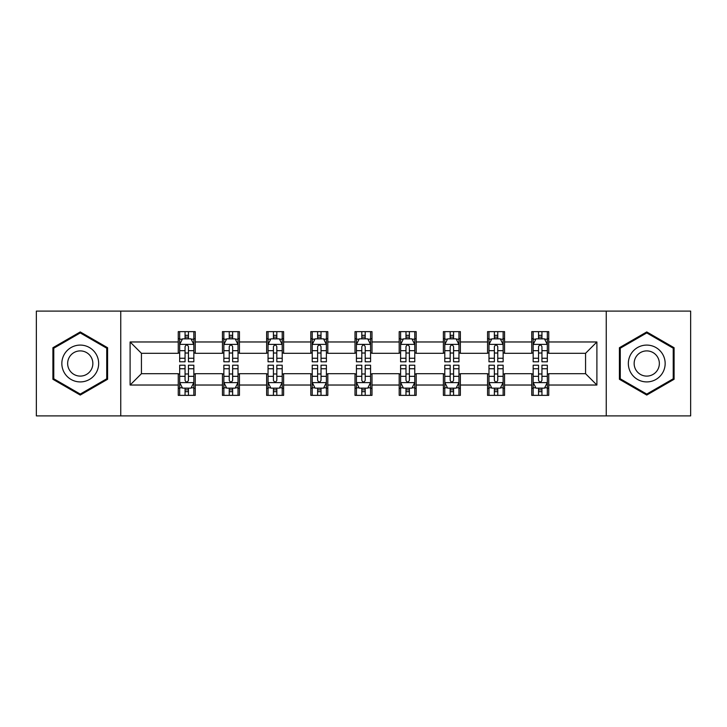 <?xml version="1.0" encoding="UTF-8"?>
<svg xmlns="http://www.w3.org/2000/svg" width="727" height="727" viewBox="0 0 727 727"><rect width="100%" height="100%" fill="white"/><g stroke="black" fill="none" stroke-linecap="round" stroke-linejoin="round"><path stroke-width="1.09" d="M606.245 415.899L690.65 415.899L690.65 311.101L606.245 311.101L606.245 415.899L120.755 415.899L120.755 311.101L36.35 311.101L36.35 415.899L120.755 415.899M606.245 311.101L120.755 311.101M548.74 341.972L548.74 331.639L531.746 331.639L531.746 341.972L504.556 341.972L504.556 331.639L487.563 331.639L487.563 341.972L460.373 341.972L460.373 331.639L443.379 331.639L443.379 341.972L416.18 341.972L416.18 331.639L399.187 331.639L399.187 341.972L371.997 341.972L371.997 331.639L355.003 331.639L355.003 341.972L327.813 341.972L327.813 331.639L310.82 331.639L310.82 341.972L283.621 341.972L283.621 331.639L266.627 331.639L266.627 341.972L239.437 341.972L239.437 331.639L222.444 331.639L222.444 341.972L195.254 341.972L195.254 331.639L178.26 331.639L178.26 341.972L130.106 341.972L130.106 385.028L141.438 373.696L178.26 373.696L178.26 395.361L195.254 395.361L195.254 373.696L222.444 373.696L222.444 395.361L239.437 395.361L239.437 373.696L266.627 373.696L266.627 395.361L283.621 395.361L283.621 373.696L310.82 373.696L310.82 395.361L327.813 395.361L327.813 373.696L355.003 373.696L355.003 395.361L371.997 395.361L371.997 373.696L399.187 373.696L399.187 395.361L416.18 395.361L416.18 373.696L443.379 373.696L443.379 395.361L460.373 395.361L460.373 373.696L487.563 373.696L487.563 395.361L504.556 395.361L504.556 373.696L531.746 373.696L531.746 395.361L548.74 395.361L548.74 373.696L585.562 373.696L585.562 353.304L548.74 353.304L548.74 341.972L596.894 341.972L596.894 385.028L548.74 385.028M531.746 385.028L504.556 385.028M487.563 385.028L460.373 385.028M443.379 385.028L416.18 385.028M399.187 385.028L371.997 385.028M355.003 385.028L327.813 385.028M310.82 385.028L283.621 385.028M266.627 385.028L239.437 385.028M222.444 385.028L195.254 385.028M178.26 385.028L130.106 385.028M531.746 341.972L531.746 353.304L504.556 353.304L504.556 341.972M487.563 341.972L487.563 353.304L460.373 353.304L460.373 341.972M443.379 341.972L443.379 353.304L416.18 353.304L416.18 341.972M399.187 341.972L399.187 353.304L371.997 353.304L371.997 341.972M355.003 341.972L355.003 353.304L327.813 353.304L327.813 341.972M310.82 341.972L310.82 353.304L283.621 353.304L283.621 341.972M266.627 341.972L266.627 353.304L239.437 353.304L239.437 341.972M222.444 341.972L222.444 353.304L195.254 353.304L195.254 341.972M178.26 341.972L178.26 353.304L141.438 353.304L130.106 341.972M141.438 353.304L141.438 373.696M596.894 385.028L585.562 373.696M585.562 353.304L596.894 341.972M178.26 338.718L179.669 338.718M185.058 338.718L188.457 338.718M193.836 338.718L195.254 338.718M178.26 353.022L179.669 353.022M185.058 353.022L188.457 353.022M193.836 353.022L195.254 353.022M178.26 373.978L179.669 373.978M185.058 373.978L188.457 373.978M193.836 373.978L195.254 373.978M178.26 388.282L179.669 388.282M185.058 388.282L188.457 388.282M193.836 388.282L195.254 388.282M222.444 373.978L223.861 373.978M229.241 373.978L232.64 373.978M238.02 373.978L239.437 373.978M222.444 388.282L223.861 388.282M229.241 388.282L232.64 388.282M238.02 388.282L239.437 388.282M222.444 338.718L223.861 338.718M229.241 338.718L232.64 338.718M238.02 338.718L239.437 338.718M222.444 353.022L223.861 353.022M229.241 353.022L232.64 353.022M238.02 353.022L239.437 353.022M266.627 373.978L268.045 373.978M273.425 373.978L276.823 373.978M282.212 373.978L283.621 373.978M266.627 388.282L268.045 388.282M273.425 388.282L276.823 388.282M282.212 388.282L283.621 388.282M266.627 338.718L268.045 338.718M273.425 338.718L276.823 338.718M282.212 338.718L283.621 338.718M266.627 353.022L268.045 353.022M273.425 353.022L276.823 353.022M282.212 353.022L283.621 353.022M310.82 373.978L312.228 373.978M317.617 373.978L321.016 373.978M326.396 373.978L327.813 373.978M310.82 388.282L312.228 388.282M317.617 388.282L321.016 388.282M326.396 388.282L327.813 388.282M310.82 338.718L312.228 338.718M317.617 338.718L321.016 338.718M326.396 338.718L327.813 338.718M310.82 353.022L312.228 353.022M317.617 353.022L321.016 353.022M326.396 353.022L327.813 353.022M355.003 373.978L356.421 373.978M361.801 373.978L365.199 373.978M370.579 373.978L371.997 373.978M355.003 388.282L356.421 388.282M361.801 388.282L365.199 388.282M370.579 388.282L371.997 388.282M355.003 338.718L356.421 338.718M361.801 338.718L365.199 338.718M370.579 338.718L371.997 338.718M355.003 353.022L356.421 353.022M361.801 353.022L365.199 353.022M370.579 353.022L371.997 353.022M399.187 373.978L400.604 373.978M405.984 373.978L409.383 373.978M414.772 373.978L416.18 373.978M399.187 388.282L400.604 388.282M405.984 388.282L409.383 388.282M414.772 388.282L416.18 388.282M399.187 338.718L400.604 338.718M405.984 338.718L409.383 338.718M414.772 338.718L416.18 338.718M399.187 353.022L400.604 353.022M405.984 353.022L409.383 353.022M414.772 353.022L416.18 353.022M443.379 373.978L444.788 373.978M450.177 373.978L453.575 373.978M458.955 373.978L460.373 373.978M443.379 388.282L444.788 388.282M450.177 388.282L453.575 388.282M458.955 388.282L460.373 388.282M443.379 338.718L444.788 338.718M450.177 338.718L453.575 338.718M458.955 338.718L460.373 338.718M443.379 353.022L444.788 353.022M450.177 353.022L453.575 353.022M458.955 353.022L460.373 353.022M487.563 373.978L488.98 373.978M494.36 373.978L497.759 373.978M503.139 373.978L504.556 373.978M487.563 388.282L488.98 388.282M494.36 388.282L497.759 388.282M503.139 388.282L504.556 388.282M487.563 338.718L488.98 338.718M494.36 338.718L497.759 338.718M503.139 338.718L504.556 338.718M487.563 353.022L488.98 353.022M494.36 353.022L497.759 353.022M503.139 353.022L504.556 353.022M531.746 373.978L533.164 373.978M538.543 373.978L541.942 373.978M547.331 373.978L548.74 373.978M531.746 388.282L533.164 388.282M538.543 388.282L541.942 388.282M547.331 388.282L548.74 388.282M531.746 338.718L533.164 338.718M538.543 338.718L541.942 338.718M547.331 338.718L548.74 338.718M531.746 353.022L533.164 353.022M538.543 353.022L541.942 353.022M547.331 353.022L548.74 353.022M80.252 395.061L107.587 379.285L107.587 347.715L80.252 331.939L52.917 347.715L52.917 379.285L80.252 395.061M674.083 347.715L646.748 331.939L619.413 347.715L619.413 379.285L646.748 395.061L674.083 379.285L674.083 347.715M188.457 335.32L185.058 335.32M193.836 358.247L188.457 358.247L188.457 361.801L193.836 361.801L193.836 344.525L191.001 338.855L182.504 338.855L179.669 344.525L179.669 361.801L185.058 361.801L185.058 358.247L179.669 358.247M179.669 344.525L179.669 331.639M193.836 344.525L193.836 331.639M185.058 338.855L185.058 331.639M188.457 331.639L188.457 338.855M188.457 358.247L188.457 346.643C187.321 344.462 186.185 344.462 185.058 346.643L185.058 358.247M185.058 391.68L188.457 391.68M179.669 368.753L185.058 368.753L185.058 365.199L179.669 365.199L179.669 382.475L182.504 388.145L191.001 388.145L193.836 382.475L193.836 365.199L188.457 365.199L188.457 368.753L193.836 368.753M193.836 382.475L193.836 395.361M179.669 382.475L179.669 395.361M188.457 388.145L188.457 395.361M185.058 395.361L185.058 388.145M185.058 368.753L185.058 380.357C186.185 382.538 187.321 382.538 188.457 380.357L188.457 368.753M96.2 372.706A18.411 18.411 0 0 0 89.457 347.551A18.411 18.411 0 0 0 64.312 354.294A18.411 18.411 0 0 0 71.046 379.449A18.411 18.411 0 0 0 96.2 372.706M91.166 369.807A12.604 12.604 0 0 0 86.558 352.586A12.604 12.604 0 0 0 69.338 357.193A12.604 12.604 0 0 0 73.954 374.414A12.604 12.604 0 0 0 91.166 369.807M53.771 378.794L53.771 348.206L80.252 332.921L106.733 348.206L106.733 378.794L80.252 394.079L53.771 378.794M646.748 345.089A18.411 18.411 0 0 0 628.337 363.5A18.411 18.411 0 0 0 646.748 381.911A18.411 18.411 0 0 0 665.16 363.5A18.411 18.411 0 0 0 646.748 345.089M646.748 350.896A12.604 12.604 0 0 0 634.144 363.5A12.604 12.604 0 0 0 646.748 376.104A12.604 12.604 0 0 0 659.353 363.5A12.604 12.604 0 0 0 646.748 350.896M673.229 378.794L646.748 394.079L620.267 378.794L620.267 348.206L646.748 332.921L673.229 348.206L673.229 378.794M232.64 335.32L229.241 335.32M238.02 358.247L232.64 358.247L232.64 361.801L238.02 361.801L238.02 344.525L235.194 338.855L226.688 338.855L223.861 344.525L223.861 361.801L229.241 361.801L229.241 358.247L223.861 358.247M223.861 344.525L223.861 331.639M238.02 344.525L238.02 331.639M229.241 338.855L229.241 331.639M232.64 331.639L232.64 338.855M232.64 358.247L232.64 346.643C231.504 344.462 230.377 344.462 229.241 346.643L229.241 358.247M276.823 335.32L273.425 335.32M282.212 358.247L276.823 358.247L276.823 361.801L282.212 361.801L282.212 344.525L279.377 338.855L270.88 338.855L268.045 344.525L268.045 361.801L273.425 361.801L273.425 358.247L268.045 358.247M268.045 344.525L268.045 331.639M282.212 344.525L282.212 331.639M273.425 338.855L273.425 331.639M276.823 331.639L276.823 338.855M276.823 358.247L276.823 346.643C275.697 344.462 274.561 344.462 273.425 346.643L273.425 358.247M229.241 391.68L232.64 391.68M223.861 368.753L229.241 368.753L229.241 365.199L223.861 365.199L223.861 382.475L226.688 388.145L235.194 388.145L238.02 382.475L238.02 365.199L232.64 365.199L232.64 368.753L238.02 368.753M238.02 382.475L238.02 395.361M223.861 382.475L223.861 395.361M232.64 388.145L232.64 395.361M229.241 395.361L229.241 388.145M229.241 368.753L229.241 380.357C230.368 382.538 231.504 382.538 232.64 380.357L232.64 368.753M273.425 391.68L276.823 391.68M268.045 368.753L273.425 368.753L273.425 365.199L268.045 365.199L268.045 382.475L270.88 388.145L279.377 388.145L282.212 382.475L282.212 365.199L276.823 365.199L276.823 368.753L282.212 368.753M282.212 382.475L282.212 395.361M268.045 382.475L268.045 395.361M276.823 388.145L276.823 395.361M273.425 395.361L273.425 388.145M273.425 368.753L273.425 380.357C274.561 382.538 275.687 382.538 276.823 380.357L276.823 368.753M321.016 335.32L317.617 335.32M326.396 358.247L321.016 358.247L321.016 361.801L326.396 361.801L326.396 344.525L323.56 338.855L315.064 338.855L312.228 344.525L312.228 361.801L317.617 361.801L317.617 358.247L312.228 358.247M312.228 344.525L312.228 331.639M326.396 344.525L326.396 331.639M317.617 338.855L317.617 331.639M321.016 331.639L321.016 338.855M321.016 358.247L321.016 346.643C319.88 344.462 318.744 344.462 317.617 346.643L317.617 358.247M365.199 335.32L361.801 335.32M370.579 358.247L365.199 358.247L365.199 361.801L370.579 361.801L370.579 344.525L367.753 338.855L359.247 338.855L356.421 344.525L356.421 361.801L361.801 361.801L361.801 358.247L356.421 358.247M356.421 344.525L356.421 331.639M370.579 344.525L370.579 331.639M361.801 338.855L361.801 331.639M365.199 331.639L365.199 338.855M365.199 358.247L365.199 346.643C364.073 344.462 362.937 344.462 361.801 346.643L361.801 358.247M409.383 335.32L405.984 335.32M414.772 358.247L409.383 358.247L409.383 361.801L414.772 361.801L414.772 344.525L411.936 338.855L403.44 338.855L400.604 344.525L400.604 361.801L405.984 361.801L405.984 358.247L400.604 358.247M400.604 344.525L400.604 331.639M414.772 344.525L414.772 331.639M405.984 338.855L405.984 331.639M409.383 331.639L409.383 338.855M409.383 358.247L409.383 346.643C408.256 344.462 407.12 344.462 405.984 346.643L405.984 358.247M317.617 391.68L321.016 391.68M312.228 368.753L317.617 368.753L317.617 365.199L312.228 365.199L312.228 382.475L315.064 388.145L323.56 388.145L326.396 382.475L326.396 365.199L321.016 365.199L321.016 368.753L326.396 368.753M326.396 382.475L326.396 395.361M312.228 382.475L312.228 395.361M321.016 388.145L321.016 395.361M317.617 395.361L317.617 388.145M317.617 368.753L317.617 380.357C318.744 382.538 319.88 382.538 321.016 380.357L321.016 368.753M361.801 391.68L365.199 391.68M356.421 368.753L361.801 368.753L361.801 365.199L356.421 365.199L356.421 382.475L359.247 388.145L367.753 388.145L370.579 382.475L370.579 365.199L365.199 365.199L365.199 368.753L370.579 368.753M370.579 382.475L370.579 395.361M356.421 382.475L356.421 395.361M365.199 388.145L365.199 395.361M361.801 395.361L361.801 388.145M361.801 368.753L361.801 380.357C362.927 382.538 364.063 382.538 365.199 380.357L365.199 368.753M405.984 391.68L409.383 391.68M400.604 368.753L405.984 368.753L405.984 365.199L400.604 365.199L400.604 382.475L403.44 388.145L411.936 388.145L414.772 382.475L414.772 365.199L409.383 365.199L409.383 368.753L414.772 368.753M414.772 382.475L414.772 395.361M400.604 382.475L400.604 395.361M409.383 388.145L409.383 395.361M405.984 395.361L405.984 388.145M405.984 368.753L405.984 380.357C407.12 382.538 408.256 382.538 409.383 380.357L409.383 368.753M453.575 335.32L450.177 335.32M458.955 358.247L453.575 358.247L453.575 361.801L458.955 361.801L458.955 344.525L456.12 338.855L447.623 338.855L444.788 344.525L444.788 361.801L450.177 361.801L450.177 358.247L444.788 358.247M444.788 344.525L444.788 331.639M458.955 344.525L458.955 331.639M450.177 338.855L450.177 331.639M453.575 331.639L453.575 338.855M453.575 358.247L453.575 346.643C452.439 344.462 451.313 344.462 450.177 346.643L450.177 358.247M450.177 391.68L453.575 391.68M444.788 368.753L450.177 368.753L450.177 365.199L444.788 365.199L444.788 382.475L447.623 388.145L456.12 388.145L458.955 382.475L458.955 365.199L453.575 365.199L453.575 368.753L458.955 368.753M458.955 382.475L458.955 395.361M444.788 382.475L444.788 395.361M453.575 388.145L453.575 395.361M450.177 395.361L450.177 388.145M450.177 368.753L450.177 380.357C451.303 382.538 452.439 382.538 453.575 380.357L453.575 368.753M497.759 335.32L494.36 335.32M503.139 358.247L497.759 358.247L497.759 361.801L503.139 361.801L503.139 344.525L500.312 338.855L491.806 338.855L488.98 344.525L488.98 361.801L494.36 361.801L494.36 358.247L488.98 358.247M488.98 344.525L488.98 331.639M503.139 344.525L503.139 331.639M494.36 338.855L494.36 331.639M497.759 331.639L497.759 338.855M497.759 358.247L497.759 346.643C496.632 344.462 495.496 344.462 494.36 346.643L494.36 358.247M494.36 391.68L497.759 391.68M488.98 368.753L494.36 368.753L494.36 365.199L488.98 365.199L488.98 382.475L491.806 388.145L500.312 388.145L503.139 382.475L503.139 365.199L497.759 365.199L497.759 368.753L503.139 368.753M503.139 382.475L503.139 395.361M488.98 382.475L488.98 395.361M497.759 388.145L497.759 395.361M494.36 395.361L494.36 388.145M494.36 368.753L494.36 380.357C495.496 382.538 496.623 382.538 497.759 380.357L497.759 368.753M541.942 335.32L538.543 335.32M547.331 358.247L541.942 358.247L541.942 361.801L547.331 361.801L547.331 344.525L544.496 338.855L535.999 338.855L533.164 344.525L533.164 361.801L538.543 361.801L538.543 358.247L533.164 358.247M533.164 344.525L533.164 331.639M547.331 344.525L547.331 331.639M538.543 338.855L538.543 331.639M541.942 331.639L541.942 338.855M541.942 358.247L541.942 346.643C540.815 344.462 539.679 344.462 538.543 346.643L538.543 358.247M538.543 391.68L541.942 391.68M533.164 368.753L538.543 368.753L538.543 365.199L533.164 365.199L533.164 382.475L535.999 388.145L544.496 388.145L547.331 382.475L547.331 365.199L541.942 365.199L541.942 368.753L547.331 368.753M547.331 382.475L547.331 395.361M533.164 382.475L533.164 395.361M541.942 388.145L541.942 395.361M538.543 395.361L538.543 388.145M538.543 368.753L538.543 380.357C539.679 382.538 540.815 382.538 541.942 380.357L541.942 368.753M193.764 344.38L179.742 344.38M179.669 339.2L182.332 339.2M191.174 339.2L193.836 339.2M185.058 350.659L179.669 350.659M193.836 350.659L188.457 350.659M188.457 337.119L185.058 337.119M179.742 382.62L193.764 382.62M193.836 387.8L191.174 387.8M182.332 387.8L179.669 387.8M188.457 376.341L193.836 376.341M179.669 376.341L185.058 376.341M185.058 389.881L188.457 389.881M237.947 344.38L223.934 344.38M223.861 339.2L226.524 339.2M235.357 339.2L238.02 339.2M229.241 350.659L223.861 350.659M238.02 350.659L232.64 350.659M232.64 337.119L229.241 337.119M282.14 344.38L268.118 344.38M268.045 339.2L270.708 339.2M279.55 339.2L282.212 339.2M273.425 350.659L268.045 350.659M282.212 350.659L276.823 350.659M276.823 337.119L273.425 337.119M223.934 382.62L237.947 382.62M238.02 387.8L235.357 387.8M226.524 387.8L223.861 387.8M232.64 376.341L238.02 376.341M223.861 376.341L229.241 376.341M229.241 389.881L232.64 389.881M268.118 382.62L282.14 382.62M282.212 387.8L279.55 387.8M270.708 387.8L268.045 387.8M276.823 376.341L282.212 376.341M268.045 376.341L273.425 376.341M273.425 389.881L276.823 389.881M326.323 344.38L312.301 344.38M312.228 339.2L314.891 339.2M323.733 339.2L326.396 339.2M317.617 350.659L312.228 350.659M326.396 350.659L321.016 350.659M321.016 337.119L317.617 337.119M370.506 344.38L356.494 344.38M356.421 339.2L359.083 339.2M367.917 339.2L370.579 339.2M361.801 350.659L356.421 350.659M370.579 350.659L365.199 350.659M365.199 337.119L361.801 337.119M414.699 344.38L400.677 344.38M400.604 339.2L403.267 339.2M412.109 339.2L414.772 339.2M405.984 350.659L400.604 350.659M414.772 350.659L409.383 350.659M409.383 337.119L405.984 337.119M312.301 382.62L326.323 382.62M326.396 387.8L323.733 387.8M314.891 387.8L312.228 387.8M321.016 376.341L326.396 376.341M312.228 376.341L317.617 376.341M317.617 389.881L321.016 389.881M356.494 382.62L370.506 382.62M370.579 387.8L367.917 387.8M359.083 387.8L356.421 387.8M365.199 376.341L370.579 376.341M356.421 376.341L361.801 376.341M361.801 389.881L365.199 389.881M400.677 382.62L414.699 382.62M414.772 387.8L412.109 387.8M403.267 387.8L400.604 387.8M409.383 376.341L414.772 376.341M400.604 376.341L405.984 376.341M405.984 389.881L409.383 389.881M458.882 344.38L444.86 344.38M444.788 339.2L447.45 339.2M456.292 339.2L458.955 339.2M450.177 350.659L444.788 350.659M458.955 350.659L453.575 350.659M453.575 337.119L450.177 337.119M444.86 382.62L458.882 382.62M458.955 387.8L456.292 387.8M447.45 387.8L444.788 387.8M453.575 376.341L458.955 376.341M444.788 376.341L450.177 376.341M450.177 389.881L453.575 389.881M503.066 344.38L489.053 344.38M488.98 339.2L491.643 339.2M500.476 339.2L503.139 339.2M494.36 350.659L488.98 350.659M503.139 350.659L497.759 350.659M497.759 337.119L494.36 337.119M489.053 382.62L503.066 382.62M503.139 387.8L500.476 387.8M491.643 387.8L488.98 387.8M497.759 376.341L503.139 376.341M488.98 376.341L494.36 376.341M494.36 389.881L497.759 389.881M547.258 344.38L533.236 344.38M533.164 339.2L535.826 339.2M544.668 339.2L547.331 339.2M538.543 350.659L533.164 350.659M547.331 350.659L541.942 350.659M541.942 337.119L538.543 337.119M533.236 382.62L547.258 382.62M547.331 387.8L544.668 387.8M535.826 387.8L533.164 387.8M541.942 376.341L547.331 376.341M533.164 376.341L538.543 376.341M538.543 389.881L541.942 389.881"/></g></svg>

